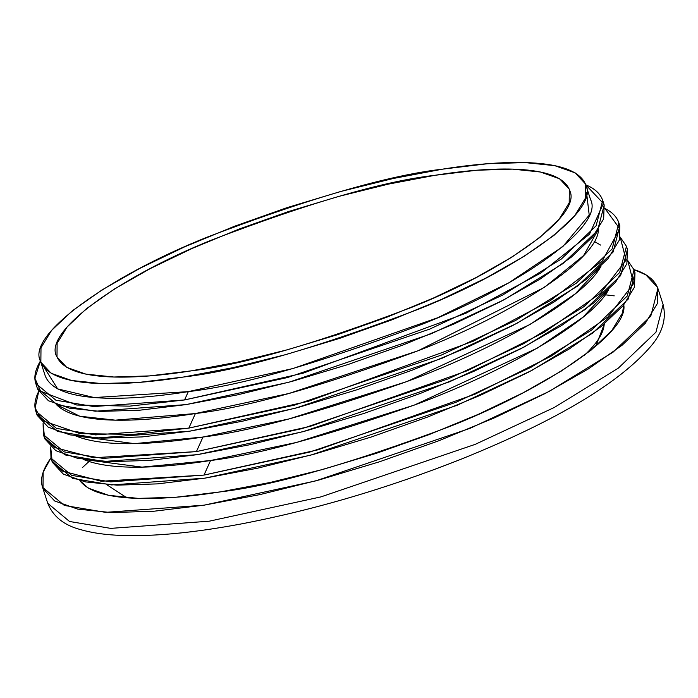 <?xml version="1.0" encoding="UTF-8"?>
<svg xmlns="http://www.w3.org/2000/svg" width="698" height="698" viewBox="0 0 698 698"><rect width="100%" height="100%" fill="white"/><g stroke="black" fill="none" stroke-linecap="round" stroke-linejoin="round"><path stroke-width="1.05" d="M42.561 487.274L47.734 503.302C53.118 516.599 64.146 525.393 80.802 529.669C91.944 532.906 105.302 534.816 120.876 535.418C153.673 536.631 193.791 532.801 241.238 523.936C314.004 509.994 387.434 488.364 461.526 459.031C556.891 420.51 620.295 382.574 651.749 345.222C662.725 332.021 666.511 318.463 663.1 304.546L655.946 332.196L618.236 368.204L554.212 407.51L475.321 444.312L320.906 496.897L209.234 521.197L110.712 528.377L69.538 521.485L47.734 503.302L69.538 521.485L110.712 528.377L209.234 521.197L320.906 496.897L475.321 444.312L554.212 407.51L618.236 368.204L655.946 332.196L663.1 304.546L657.926 288.518C654.707 279.872 646.723 273.564 633.976 269.603L645.825 274.811L657.481 287.279L657.324 303.613L645.371 323.183L622.075 345.248L588.335 368.945L545.443 393.375L495.048 417.587L439.094 440.665L379.721 461.71L319.213 479.927L259.9 494.603L204.06 505.169L153.839 511.241L111.157 512.568L77.67 509.104L54.662 500.981L43.006 488.513L43.163 472.18L50.919 457.923C42.622 469.553 39.838 479.334 42.561 487.274L64.364 505.457L105.538 512.349L204.06 505.169L315.732 480.878L470.147 428.293L549.038 391.482L613.062 352.176L650.772 316.168L657.926 288.518M88.995 461.526L82.294 467.677M614.24 295.865L605.201 294.8M79.86 480.617L88.28 488.12L108.67 495.318L138.352 498.389L176.175 497.212L220.681 491.837L270.178 482.466L322.738 469.457L376.362 453.316L428.982 434.662L478.575 414.211L523.238 392.747L561.253 371.1L591.154 350.099L611.806 330.547L622.398 313.201L623.785 304.939C628.854 333.033 544.283 389.667 447.688 427.307C348.145 464.353 272.473 485.86 220.681 491.837C169.309 500.004 98.156 504.881 79.86 480.617M51.931 461.064L52.394 462.355L63.431 474.169L85.235 481.864L116.967 485.145L157.399 483.889L204.994 478.139L257.902 468.122L314.1 454.215L371.423 436.965L427.682 417.02L480.704 395.155L528.456 372.209L569.088 349.061L601.065 326.612L623.131 305.707L634.465 287.157L634.997 272.761M50.98 458.124L51.966 461.177L72.627 478.409L111.636 484.944L204.994 478.139L310.793 455.113L457.111 405.294L531.859 370.42L592.523 333.173L628.252 299.058L635.032 272.857L634.046 269.794L627.755 260.546L633.653 283.545L608.037 316.857L551.629 355.91L475.137 394.117L317.834 449.852L203.999 475.085L210.569 460.514L142.017 467.119L83.298 459.406C113.059 471.778 167.354 467.285 210.569 460.514C257.396 454.86 325.312 436.381 414.315 405.076C500.693 373.439 591.075 322.921 608.577 289.749L582.909 317.276L537.469 348.049L414.315 405.076L296.449 442.453L210.569 460.514L203.999 475.085L101.245 481.236L62.34 471.045L52.106 460.846L50.666 446.947L50.98 458.124L71.641 475.347L110.65 481.882L203.999 475.085L309.807 452.06L456.117 402.231L530.873 367.357L591.538 330.119L627.258 296.004L634.046 269.794M600.568 245.077L594.207 241.368M44.34 437.576L44.803 438.868L55.849 450.681L77.653 458.377L109.385 461.657L149.817 460.401L197.403 454.651L250.312 444.635L306.509 430.727L363.841 413.478L420.1 393.532L473.122 371.668L520.865 348.721L561.506 325.573L593.475 303.124L615.549 282.219L626.874 263.67L627.415 249.273M43.398 434.636L44.384 437.69L65.045 454.921L104.054 461.457L197.403 454.651L303.211 431.634L449.521 381.806L524.277 346.932L584.933 309.685L620.662 275.57L627.441 249.369L626.455 246.315L620.164 237.067L626.071 260.057L600.446 293.369L544.047 332.423L467.555 370.629L310.252 426.365L196.417 451.597L202.987 437.035L134.435 443.631L75.716 435.918C105.468 448.291 159.763 443.797 202.987 437.035C249.814 431.373 317.73 412.893 406.733 381.597C493.102 349.951 583.493 299.433 600.987 266.261L575.318 293.788L529.878 324.561L406.733 381.597L288.867 418.966L202.987 437.035L196.417 451.597L93.654 457.748L54.749 447.558L44.524 437.358L43.084 423.459L43.398 434.636L64.059 451.859L103.068 458.394L196.417 451.597L302.225 428.572L448.535 378.744L523.291 343.878L583.947 306.631L619.676 272.517L626.455 246.315M36.758 414.089L37.221 415.38L48.258 427.193L70.062 434.889L101.795 438.17L142.235 436.913L189.821 431.163L242.73 421.147L298.927 407.239L356.259 389.99L412.509 370.045L465.531 348.18L513.283 325.233L553.915 302.094L585.892 279.636L607.967 258.731L619.292 240.191L619.824 225.786M35.807 411.148L36.793 414.211L57.454 431.434L96.464 437.969L189.821 431.163L295.629 408.147L441.939 358.318L516.686 323.444L577.351 286.206L613.08 252.083L619.859 225.882L618.873 222.828C616.796 216.851 612.155 212.079 604.957 208.493L619.78 228.778L602.278 260.877L550.19 300.742L473.331 341.165L308.472 401.245L188.826 428.11L195.396 413.548L115.266 420.152L79.764 416.217L56.241 404.447C77.443 426.312 145.42 421.461 195.396 413.548C246.246 407.632 320.478 386.701 418.111 350.745C512.838 314.257 599.154 258.574 598.369 229.345L583.65 255.494L544.475 287.323L418.111 350.745L288.963 393.463L195.396 413.548L188.826 428.11L133.475 434.409L80.078 433.615L42.273 420.554L35.092 408.042L38.713 391.377C34.9 398.968 33.932 405.564 35.807 411.148L56.468 428.38L95.478 434.906L188.826 428.11L294.635 405.084L440.953 355.256L515.7 320.391L576.365 283.144L612.094 249.029L618.873 222.828M569.926 191.016L569.926 191.016C560.669 162.486 486.419 166.997 435.037 175.285L388.481 184.106L339.027 196.339L288.579 211.52L239.074 229.075L192.421 248.314L150.402 268.503L114.638 288.867L86.508 308.629L67.087 327.022L57.114 343.346L56.992 356.966L66.711 367.357L85.898 374.128L113.818 377.016L149.398 375.908L191.269 370.856L237.835 362.035L287.279 349.803L337.727 334.621L387.233 317.067L433.894 297.828L475.905 277.638L511.669 257.274L539.798 237.512L559.22 219.12L569.193 202.804L569.315 189.184L559.604 178.784L540.418 172.013L512.489 169.125L476.909 170.233L435.037 175.285C384.109 181.044 309.65 202.629 211.66 240.025C116.61 278.162 42.316 333.199 56.913 356.757C68.832 383.507 140.813 378.953 191.269 370.856C241.508 365.141 314.955 343.983 411.611 307.382C505.378 270.1 581.504 215.542 569.934 191.051M37.247 388.001L37.701 389.248L48.432 400.739L69.634 408.217L100.486 411.41L139.801 410.188L186.069 404.604L237.512 394.859L292.157 381.344L347.892 364.565L402.589 345.17L454.145 323.916L500.571 301.606L540.086 279.104L571.173 257.265L592.628 236.945L603.648 218.91L604.163 204.907M586.573 192.831L589.225 215.132L562.832 246.56L508.938 282.751L437.663 317.756L292.968 368.535L188.32 391.622L184.569 399.945L129.549 406.149L76.763 405.032L40.615 391.229L34.9 378.194L40.414 360.997C35.214 369.739 33.67 377.225 35.781 383.455L37.282 388.114L57.376 404.857L95.303 411.218L186.069 404.604L288.946 382.216L431.207 333.775L503.886 299.861L562.867 263.652L597.601 230.48L604.198 205.003L602.688 200.352C600.297 193.643 594.661 188.469 585.797 184.848L603.404 203.511L589.513 234.153L540.706 273.101L466.037 313.175L303.045 373.212L184.569 399.945L188.32 391.622L94.221 397.555L57.655 388.891L44.463 367.933M35.781 383.455L55.875 400.207L93.802 406.559L184.569 399.945L287.445 377.566L429.698 329.116L502.385 295.21L561.366 259.002L596.101 225.829L602.688 200.352M40.467 361.145L45.187 375.76C56.477 405.154 134.191 400.338 188.32 391.622C242.084 385.532 320.696 362.812 424.14 323.488C524.495 283.405 604.468 225.149 590.56 199.611L585.84 184.996C574.55 155.602 496.836 160.418 442.707 169.134C388.943 175.233 310.34 197.944 206.887 237.268C106.532 277.35 26.568 335.607 40.467 361.145C51.757 390.54 129.47 385.724 183.6 377.007C237.364 370.917 315.976 348.197 419.419 308.874C519.774 268.791 599.748 210.534 585.84 184.996M442.707 169.134L487.221 163.76L525.044 162.582L554.718 165.653L575.117 172.851L585.447 183.897L585.308 198.372L574.716 215.726L554.072 235.27L524.163 256.279L486.157 277.926L441.494 299.39L391.901 319.841L339.28 338.495L285.656 354.636L233.088 367.637L183.6 377.007L139.085 382.391L101.262 383.56L71.589 380.489L51.19 373.29L40.859 362.245L40.999 347.77L51.591 330.416L72.234 310.872L102.144 289.862L140.158 268.215L184.822 246.752L234.415 226.3L287.035 207.646L340.65 191.505L393.218 178.505L442.707 169.134M584.339 355.378L584.339 355.369C597.218 343.154 603.84 332.71 604.206 324.038M106.654 484.648L126.87 497.787M595.691 346.356L604.407 323.881"/></g></svg>
